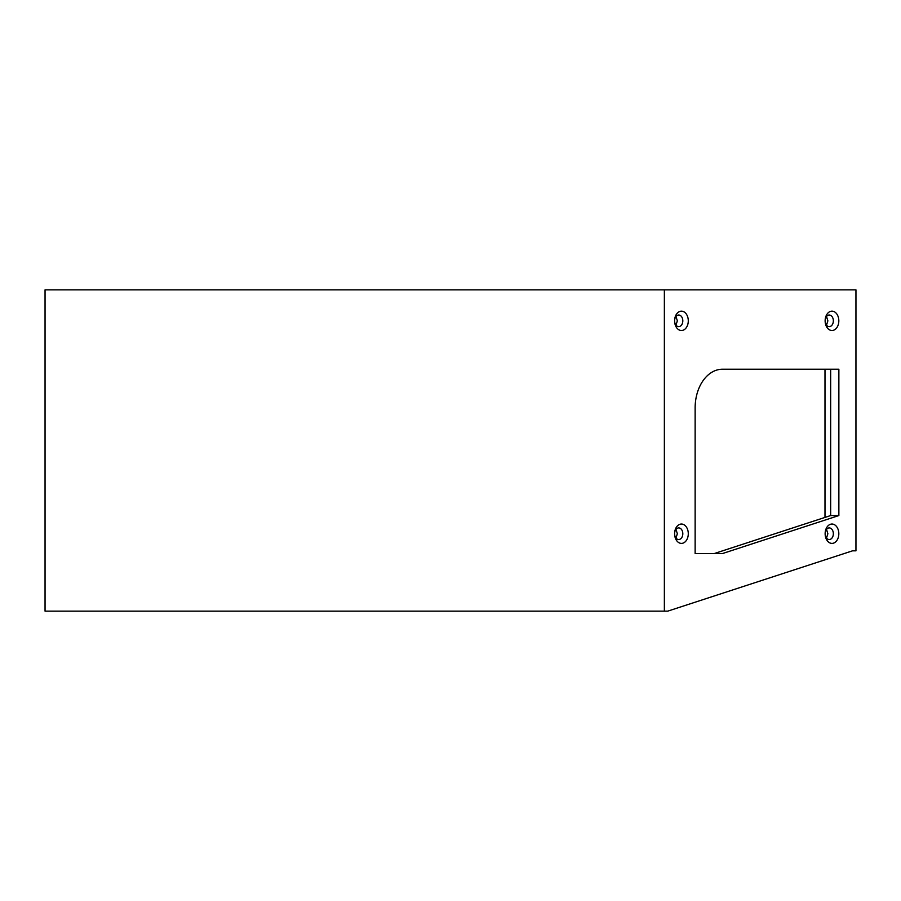 <?xml version="1.0" encoding="UTF-8"?>
<svg xmlns="http://www.w3.org/2000/svg" width="901" height="901" viewBox="0 0 901 901"><rect width="100%" height="100%" fill="white"/><g stroke="black" fill="none" stroke-linecap="round" stroke-linejoin="round"><path stroke-width="1.35" d="M852.549 550.826L855.95 550.826L855.95 289.863L664.364 289.863L664.364 611.137L667.765 611.137L852.549 550.826M830.654 369.219L830.654 515.563L714.29 553.541L695.133 553.541L695.133 407.928A38.709 27.368 90 0 1 722.501 369.219A38.709 27.368 90 0 0 695.133 407.928M677.338 320.835L675.975 325.16L677.338 320.835L675.975 316.51L677.338 320.835M826.51 316.51L827.873 320.835L826.51 325.16M677.338 533.719L675.975 538.043L677.338 533.719L675.975 529.394L677.338 533.719M826.51 529.394L827.873 533.719L826.51 538.043M664.364 289.863L45.05 289.863L45.05 611.137L664.364 611.137M722.501 369.219L838.865 369.219L838.865 515.563L722.501 553.541L695.133 553.541M830.654 515.563L838.865 515.563M825.136 533.719A5.811 4.111 -90 0 1 829.247 527.918A5.811 4.111 -90 0 1 833.346 533.719A5.811 4.111 -90 0 1 829.247 539.53A5.811 4.111 -90 0 1 825.136 533.719L825.136 533.719A9.674 6.848 -90 0 1 831.983 524.044A9.674 6.848 -90 0 1 838.82 533.719A9.674 6.848 -90 0 1 831.983 543.393A9.674 6.848 -90 0 1 825.136 533.719M674.601 533.719A5.811 4.111 -90 0 1 678.712 527.918A5.811 4.111 -90 0 1 682.812 533.719A5.811 4.111 -90 0 1 678.712 539.53A5.811 4.111 -90 0 1 674.601 533.719L674.601 533.719A9.674 6.848 -90 0 1 681.449 524.044A9.674 6.848 -90 0 1 688.285 533.719A9.674 6.848 -90 0 1 681.449 543.393A9.674 6.848 -90 0 1 674.601 533.719M674.601 320.835A5.811 4.111 -90 0 1 678.712 315.023A5.811 4.111 -90 0 1 682.812 320.835A5.811 4.111 -90 0 1 678.712 326.635A5.811 4.111 -90 0 1 674.601 320.835L674.601 320.835A9.674 6.848 -90 0 1 681.449 311.16A9.674 6.848 -90 0 1 688.285 320.835A9.674 6.848 -90 0 1 681.449 330.509A9.674 6.848 -90 0 1 674.601 320.835M825.136 320.835A5.811 4.111 -90 0 1 829.247 315.023A5.811 4.111 -90 0 1 833.346 320.835A5.811 4.111 -90 0 1 829.247 326.635A5.811 4.111 -90 0 1 825.136 320.835L825.136 320.835A9.674 6.848 -90 0 1 831.983 311.16A9.674 6.848 -90 0 1 838.82 320.835A9.674 6.848 -90 0 1 831.983 330.509A9.674 6.848 -90 0 1 825.136 320.835M824.989 369.219L824.989 517.422L824.989 369.219"/></g></svg>
